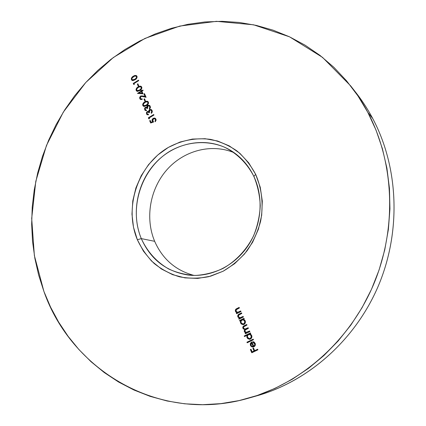 <?xml version="1.0" encoding="UTF-8"?>
<svg xmlns="http://www.w3.org/2000/svg" width="426" height="426" viewBox="0 0 426 426"><rect width="100%" height="100%" fill="white"/><g stroke="black" fill="none" stroke-linecap="round" stroke-linejoin="round"><path stroke-width="0.64" d="M353.356 89.412C360.705 98.347 367.18 108.076 372.771 118.588C367.888 109.402 362.329 100.813 356.083 92.82L350.673 85.887C357.084 94.098 362.798 102.927 367.814 112.373L372.771 118.588L367.814 112.373L376.009 130.042L382.415 148.743L386.925 168.27L389.455 188.393L389.95 208.878L388.379 229.465L384.747 249.902L379.097 269.93L371.493 289.291L362.031 307.748L350.848 325.075L338.09 341.066L323.93 355.529L308.557 368.32L292.177 379.3L275.01 388.374L257.256 395.477L239.14 400.568L220.87 403.635L202.648 404.7L184.671 403.8L167.114 400.994L150.149 396.361L133.929 390.003L118.582 382.021L104.232 372.532L90.983 361.669L78.927 349.56L68.133 336.343L58.666 322.147L50.577 307.119L43.894 291.389L34.373 255.552L31.694 218.431L35.795 181.332L46.45 145.511L63.282 112.176L85.786 82.484L113.289 57.553L144.957 38.431L179.767 26.077L216.467 21.332L253.619 24.809L289.573 36.844L322.535 57.382L350.673 85.887M136.379 75.588L133.391 76.147L131.74 77.617L131.314 78.656L131.442 79.71L132.097 80.429L133.056 80.594L136.011 79.055L137.113 77.165L136.97 76.275L136.309 75.546L134.84 75.455L133.391 76.147C131.836 76.946 131.187 78.134 131.442 79.71L132.028 80.392L134.994 79.784C136.554 79.012 137.209 77.841 136.97 76.275L136.379 75.583M194.059 275.436C175.666 270.478 162.535 259.104 154.665 241.318C162.535 259.104 175.666 270.478 194.059 275.436M141.304 238.608C147.343 251.766 156.464 261.894 168.669 268.982C177.083 272.826 185.981 274.983 195.364 275.446C204.826 274.877 214.028 272.549 222.974 268.46C235.935 261.159 246.654 249.758 253.603 235.77C257.501 226.084 259.722 216.062 260.259 205.71C259.791 195.417 257.666 185.661 253.88 176.439L255.664 174.356C261.905 188.75 263.657 205.156 260.595 221.328C257.709 231.946 253.204 241.766 247.069 250.786C240.142 259.109 232.159 265.925 223.128 271.229L208.862 276.66C198.958 278.583 189.192 278.636 179.564 276.825C170.24 273.982 161.773 269.536 154.159 263.481C147.204 256.638 141.602 248.725 137.353 239.742L141.304 238.608L154.665 241.318L141.304 238.608C130.899 213.586 137.129 182.03 156.209 162.2C175.24 142.348 205.545 136.453 228.954 149.425C239.822 155.559 248.129 164.564 253.88 176.439C263.96 197.792 261.623 225.652 247.794 246.106C233.933 266.559 210.002 277.779 187.919 275.004C166.039 271.399 150.5 259.264 141.304 238.608L137.353 239.742L143.418 251.127L151.507 260.994L161.358 268.955L172.636 274.669L184.927 277.88L197.781 278.407L210.689 276.176L223.128 271.229L234.582 263.726L244.556 253.944L252.613 242.282L258.406 229.215L261.681 215.295L262.304 201.12L260.259 187.28L255.664 174.356L248.736 162.865L239.801 153.259L229.241 145.878L217.505 140.979L205.066 138.7L192.414 139.073L180.012 142.039L168.313 147.439L157.721 155.048L148.594 164.564L141.246 175.645L135.915 187.893L132.784 200.88L131.964 214.161L133.498 227.266L137.353 239.742C123.726 207.222 137.843 165.112 168.313 147.439C181.684 140.239 195.731 137.545 210.455 139.355C219.938 141.475 228.767 145.325 236.931 150.91C244.503 157.407 250.749 165.224 255.664 174.356L253.88 176.439C247.123 163.275 236.712 153.062 224.113 147.029C206.908 140.01 187.328 141.538 170.783 150.719C141.73 167.503 128.274 207.648 141.304 238.608M43.894 291.389L38.654 275.1L34.863 258.385L32.53 241.372L31.662 224.198L32.238 206.983L34.25 189.863L37.674 172.951L42.478 156.374L48.623 140.245L56.078 124.685L64.784 109.807L74.688 95.728L85.733 82.548L97.842 70.381L110.941 59.336L124.946 49.512L139.76 41.002L155.282 33.91L171.401 28.313L187.988 24.303L204.922 21.95L222.052 21.316L239.231 22.45L256.298 25.395L273.082 30.166L289.414 36.769L305.117 45.193L320.001 55.396L333.883 67.313L346.594 80.86L357.957 95.925L367.814 112.373C394.279 162.333 397.213 228.08 373.661 284.312C349.932 340.48 301.587 383.166 248.635 398.161C158.914 424.163 71.174 369.816 43.894 291.389M134.36 84.391L133.998 83.56L138.727 80.631L138.514 80.147L133.242 83.416L133.679 84.407L134.36 84.391L133.998 83.56L138.727 80.631L138.514 80.147L133.242 83.416L133.679 84.407L134.36 84.391M141.736 87.042L141.075 86.308L140.101 86.121L138.604 86.616L136.9 87.836L136.043 89.407L136.176 90.466L136.837 91.196L137.8 91.366L140.777 89.833L141.885 87.937L141.123 86.334L138.13 86.893C136.57 87.687 135.921 88.88 136.176 90.466L136.799 91.175L139.755 90.562C141.32 89.795 141.98 88.619 141.736 87.042M140.33 98.331L140.5 96.851L141.405 96.303L146.102 97.293L144.467 93.592L143.919 93.928L145.042 96.457L140.915 95.887L139.707 97.203L139.771 98.64L140.846 99.593L142.327 99.333L142.108 98.848L141.07 99.013L140.33 98.331L140.884 96.494L142.966 96.526L146.102 97.293L144.467 93.592L143.919 93.928L145.042 96.457L143.019 95.967L140.628 96.036L139.771 98.64L140.474 99.444L142.327 99.333L142.108 98.848L140.83 98.917L140.33 98.331M148.408 102.107L147.737 101.356L146.757 101.164L145.245 101.654L143.53 102.868L142.662 104.445L142.801 105.52L143.466 106.255L144.441 106.436L147.439 104.918L148.562 103.012L147.758 101.367L144.771 101.926C143.195 102.714 142.54 103.912 142.801 105.52L143.471 106.26L146.411 105.643C147.992 104.881 148.658 103.699 148.408 102.107M147.055 113.609L146.938 112.752L147.407 111.995L148.323 112.091L148.908 112.879L149.457 112.549L149.388 110.648L150.447 109.999L151.315 110.419L151.752 111.41L151.166 112.858L151.384 113.353L152.322 111.841L151.965 110.217L151.092 109.514L149.947 109.53L149.111 110.089L148.578 111.479L147.194 111.5L146.4 112.618L146.858 114.472L148.605 114.759L148.386 114.264L147.593 114.195L147.055 113.609L147.407 111.995L148.157 111.979L148.908 112.879L149.457 112.549L149.845 110.169L150.969 110.142L151.597 110.882L151.384 113.353L152.157 110.558L151.331 109.62L149.579 109.7L148.578 111.479L147.194 111.5L146.507 113.95L147.194 114.716L148.605 114.759L148.386 114.264L147.54 114.168L147.055 113.609M150.676 123.018L153.621 121.98L152.652 120.377L152.961 119.253L153.679 118.732L154.553 118.694L155.245 119.195L155.485 120.414L154.968 121.261L155.186 121.761L155.458 121.516L156.092 119.552L154.505 118.034L153.206 118.359L152.162 119.589L152.087 120.792L152.604 121.751L151.054 122.299L150.224 120.414L149.675 120.75L150.676 123.018L153.621 121.98L152.806 120.92L153.403 118.87L154.798 118.795L155.394 119.456L155.186 121.761L155.959 119.152L155.128 118.21L153.206 118.359L152.503 118.966L152.029 120.281L152.604 121.751L151.054 122.299L150.224 120.414L149.675 120.75L150.676 123.018M243.4 316.997L243.139 316.417L240.003 317.737L238.448 316.688L238.619 315.192L241.824 313.435L241.563 312.86L237.926 315.07L237.681 316.087L237.99 317.114L239.524 318.217L238.73 318.611L238.986 319.191L243.4 316.997L243.139 316.417L240.024 317.737L238.448 316.688L238.778 315.038L241.824 313.435L241.563 312.86L239.316 313.983C237.974 314.505 237.49 315.464 237.862 316.859L239.524 318.217L238.73 318.611L238.986 319.191L243.4 316.997M249.86 331.582L249.599 330.997L246.201 332.333L244.939 331.407L245.067 330.129L248.411 328.318L248.156 327.732L244.838 329.08L243.502 328.148L243.571 326.934L246.968 325.065L246.713 324.479L243.597 326.076L242.745 327.594L243.23 328.819L244.753 329.532L244.199 331.034L244.806 332.259L245.924 332.802L245.152 333.18L245.413 333.766L249.86 331.582L249.599 330.997L246.425 332.339L244.939 331.407L245.2 329.996L248.411 328.318L248.156 327.732L244.966 329.08L243.502 328.148L243.683 326.795L246.968 325.065L246.713 324.479L244.311 325.666C243.054 326.14 242.591 327.019 242.916 328.313L244.753 329.532L244.348 331.572L245.009 332.445L245.924 332.802L245.152 333.18L245.413 333.766L249.86 331.582M253.47 339.735L253.209 339.149L246.947 342.195L247.202 342.786L253.47 339.735L253.209 339.149L246.947 342.195L247.202 342.786L253.47 339.735M257.927 349.81L257.666 349.213L254.668 350.657L253.513 348.031L252.884 348.335L254.04 350.96L252.155 351.871L250.999 349.245L250.371 349.544L251.787 352.765L257.927 349.81L257.666 349.213L254.668 350.657L253.513 348.031L252.884 348.335L254.04 350.96L252.155 351.871L250.999 349.245L250.371 349.544L251.787 352.765L257.927 349.81M254.162 346.13L253.742 346.173L254.514 345.907L255.115 345.06L255.036 343.574L254.615 343.612L254.689 345.097L253.742 346.173L251.835 341.865L250.397 343.415L250.296 344.922L250.776 346.018L251.888 346.897L253.481 346.977L254.7 346.216L255.238 345.337L255.307 343.771L254.237 342.115L252.911 341.647L252.884 342.296L255.036 343.574L252.884 342.296L254.753 344.027L254.61 345.3L253.742 346.173L251.835 341.865L250.515 343.138L250.493 345.502L252.155 346.982L253.896 346.817C255.265 346.013 255.675 344.831 255.131 343.271L252.911 341.647L252.884 342.296L253.31 342.259L253.332 341.711L253.31 342.259M244.471 336.567L247.123 335.273L246.846 337.072L247.623 338.542L249.471 339.304L250.44 339.064L251.255 338.446L251.915 336.471L251.361 334.9L249.94 333.888L250.712 333.51L250.451 332.924L244.21 335.981L244.471 336.567L247.123 335.273L247.037 337.664L249.588 339.298L250.44 339.064C251.793 338.228 252.197 337.014 251.66 335.427L249.94 333.888L250.712 333.51L250.451 332.924L244.21 335.981L244.471 336.567M239.827 321.097L240.642 320.693L240.402 322.471L241.175 323.914L243.006 324.66L244.402 324.149L245.28 322.881L245.429 321.832L244.886 320.277L243.48 319.287L244.242 318.904L243.986 318.323L239.572 320.517L239.827 321.097L240.642 320.693L240.594 323.052L242.996 324.665L243.97 324.415C245.307 323.574 245.711 322.37 245.179 320.799L243.48 319.287L244.242 318.904L243.986 318.323L239.572 320.517L239.827 321.097M240.983 311.534L240.727 310.959L237.596 312.285L236.819 312.082L236.047 311.241L236.217 309.75L239.412 307.993L239.156 307.412L235.53 309.627L235.461 311.411L236.132 312.306L237.122 312.764L236.329 313.158L236.584 313.738L240.983 311.534L240.727 310.959L237.586 312.285L236.047 311.241L236.377 309.595L239.412 307.993L239.156 307.412L236.915 308.541C235.573 309.068 235.093 310.022 235.461 311.411L237.122 312.764L236.329 313.158L236.584 313.738L240.983 311.534M149.505 118.785L149.132 117.933L153.962 115.031L153.738 114.535L148.365 117.768L148.812 118.79L149.505 118.785L149.132 117.933L153.962 115.031L153.738 114.535L148.365 117.768L148.812 118.79L149.505 118.785M145.191 109.381L145.074 108.523L145.543 107.773L146.459 107.863L147.039 108.651L147.588 108.316L147.518 106.425L148.578 105.776L149.441 106.191L149.877 107.176L149.292 108.625L149.51 109.12L150.447 107.608L150.096 105.983L149.217 105.286L148.078 105.302L147.247 105.866L146.714 107.251L145.33 107.277L144.542 108.396L144.994 110.238L146.741 110.526L145.191 109.381L145.543 107.773L146.299 107.757L147.039 108.651L147.588 108.316L147.976 105.941L149.105 105.92L149.728 106.654L149.51 109.12L150.282 106.33L149.473 105.403L147.71 105.478L146.714 107.251L145.33 107.277L144.648 109.722L145.325 110.483L146.741 110.526L145.191 109.381M145.442 100.893L144.515 98.795L143.967 99.13L144.893 101.228L145.442 100.893L144.515 98.795L143.967 99.13L144.893 101.228L145.442 100.893M143.024 93.858L141.885 91.286L143.109 90.53L142.896 90.046L141.672 90.797L141.395 90.174L140.852 90.509L141.123 91.132L137.46 93.385L143.024 93.858L141.885 91.286L143.109 90.53L142.896 90.046L141.672 90.797L141.395 90.174L140.852 90.509L141.123 91.132L137.46 93.385L143.024 93.858M138.796 85.866L137.88 83.789L137.342 84.124L138.253 86.201L138.796 85.866L137.88 83.789L137.342 84.124L138.253 86.201L138.796 85.866M248.853 398.097L257.096 395.759C308.653 381.153 355.577 339.767 378.576 285.356C401.404 230.881 398.528 167.157 372.771 118.588C398.896 167.823 401.43 232.633 377.633 287.566C353.665 342.44 305.32 383.485 252.879 396.899M234.162 152.705C211.301 143.141 183.766 150.596 166.87 169.798C149.952 189.006 144.909 218.101 154.665 241.318C144.909 218.101 149.952 189.006 166.87 169.798C183.766 150.596 211.301 143.141 234.162 152.705M252.16 352.584L250.802 349.496L250.371 349.544L251.058 349.373L250.802 349.496L252.16 352.584M252.581 351.817L254.466 350.907L254.04 350.96L254.466 350.907L253.31 348.287L252.884 348.335L253.566 348.159L253.31 348.287L254.466 350.907L252.581 351.817M255.094 350.609L257.725 349.341L255.094 350.609M253.273 347.025L252.155 346.982L252.581 346.94L250.919 345.459L250.493 345.502L250.919 345.459L250.946 343.1L250.515 343.138L251.91 342.03L250.829 343.377L250.807 345.177L251.585 346.413L253.273 347.025M255.03 345.268L255.036 343.574L253.837 342.387M253.587 346.333L251.974 342.685L251.548 342.722L253.161 346.375L253.587 346.333L251.974 342.685L251.548 342.722L253.161 346.375L251.995 346.247L251.026 345.209L251.548 342.722L250.903 343.66L251.026 345.209L251.995 346.247L253.321 346.359M247.575 342.605L247.378 342.158L246.947 342.195L253.273 339.293L247.378 342.158L247.575 342.605M244.838 336.386L244.21 335.981L250.52 333.079L244.646 335.954L244.838 336.386M249.716 339.272L247.037 337.664L247.469 337.637L247.554 335.246L247.123 335.273L247.554 335.246L247.224 336.423L247.469 337.637L248.054 338.51L249.215 339.181M249.668 334.378L251.281 335.225M251.526 335.645L249.215 334.405L251.526 335.651L251.1 335.677L251.1 337.498L250.184 338.468L250.616 338.441L250.067 338.601M251.67 336.093L251.148 338.042M250.898 338.265L251.675 337.03L251.526 335.651M249.535 338.643L250.616 338.441L249.535 338.643L247.581 337.392L247.389 336.71L247.794 335.161L249.21 334.405M248.496 334.596L249.998 334.548L251.1 335.677L251.186 337.285L249.982 338.553L248.683 338.505L247.49 337.168L247.479 335.773L248.496 334.596M244.508 329.373L245.19 329.511L244.652 330.454L244.913 331.801L246.361 332.775L245.589 333.153L245.781 333.585L245.152 333.18L246.361 332.775L245.009 332.445L245.445 332.424L244.785 331.55L244.348 331.572L244.785 331.55L245.19 329.511L243.352 328.297C243.028 327.008 243.491 326.124 244.748 325.65L244.29 325.901M244.966 329.08L248.225 327.898L246.851 328.574M246.425 332.339L249.668 331.156L248.15 331.897M246.175 328.872L245.69 329.026M243.182 327.573L243.491 328.563L244.322 329.298M240.189 320.916L239.572 320.517L244.066 318.499L240.014 320.512L240.189 320.916M243.214 324.644L240.594 323.052L241.036 323.041L241.084 320.687L240.642 320.693L241.084 320.687L240.86 321.263M240.839 322.461L241.617 323.904L242.761 324.564M243.273 319.793L244.497 320.272L245.062 321.044L242.873 319.793M245.206 321.481L244.678 323.425M244.439 323.643L243.608 323.984M242.974 324.01L244.151 323.819L242.974 324.01L241.132 322.775L240.935 321.63L241.35 320.56L242.852 319.793L245.062 321.044L244.625 321.05L244.625 322.86L243.715 323.829L244.343 323.707L245.062 322.849L245.062 321.044M242.043 319.995L243.534 319.937L244.625 321.05L244.71 322.642L243.512 323.914L242.224 323.872L241.047 322.557L241.036 321.172L242.043 319.995M238.177 316.481L238.981 317.759L239.966 318.217L239.172 318.611L239.353 319.01L238.73 318.611L239.966 318.217L237.862 316.859L238.31 316.859C237.937 315.469 238.416 314.51 239.758 313.989L239.391 314.18M240.024 317.737L243.219 316.598L241.382 317.492M240.765 317.711L240.445 317.737M238.714 314.654L238.123 316.092M235.78 311.044L236.579 312.317L237.564 312.769L236.776 313.169L236.947 313.557L236.329 313.158L237.564 312.769L237.122 312.764L237.564 312.769L235.461 311.411L235.908 311.422C235.541 310.037 236.02 309.079 237.357 308.557L236.994 308.749M237.586 312.285L240.807 311.145L238.975 312.045M236.318 309.223L235.727 310.655M151.033 122.896L150.208 121.021L149.675 120.75L150.431 120.888L151.033 122.896M152.593 120.239L153.136 122.028L151.587 122.576L151.054 122.299L151.587 122.576L153.136 122.028L152.21 121.16L152.742 121.437L152.652 119.994M155.336 118.364L153.413 118.865L153.733 118.641L153.206 118.359L153.733 118.641L155.389 118.38M155.458 121.516L154.968 121.261L155.458 121.516M156.007 119.988L156.038 120.558L155.921 119.738L154.846 118.822M155.282 119.051L155.778 119.477M149.222 118.79L148.365 117.768L148.898 118.05L153.951 115.015L148.898 118.05L149.222 118.79M147.54 114.168L148.514 114.567M147.481 114.834L146.507 113.95L147.045 114.232L146.917 112.996M147.518 111.942L147.194 111.5L149.111 111.766L148.578 111.479L149.111 111.766L149.212 111.127L149.111 111.766L147.524 111.942M149.281 110.882L148.77 110.606L149.281 110.882M150.863 109.732L149.92 110.126L149.579 109.7L150.112 109.993L151.587 109.796M151.635 113.114L151.166 112.858L151.635 113.114M152.21 112.246L151.715 111.979L152.21 112.246M151.821 110.68L152.29 112.001L152.13 111.175L150.99 110.153M148.86 112.379L148.157 111.979M147.396 114.754L146.879 113.492M145.671 109.935L146.65 110.345M145.607 110.595L144.648 109.722L145.186 110.009L145.058 108.795M145.681 107.703L145.33 107.277L147.247 107.544L146.714 107.251L147.247 107.544L147.337 106.942L147.247 107.544L145.681 107.703M147.412 106.66L146.906 106.383L147.412 106.66M148.999 105.51L148.094 105.877L147.71 105.478L148.248 105.776L149.728 105.573M149.76 108.88L149.292 108.625L149.76 108.88M150.33 108.018L149.84 107.746L150.33 108.018M149.952 106.457L150.421 107.746L149.734 106.271M146.997 108.156L146.299 107.757M145.538 110.531L145.021 109.269M143.184 105.11L143.748 106.372L142.801 105.52L143.338 105.813L143.237 104.567M145.783 101.952L145.239 102.267L144.771 101.926L145.309 102.224L147.572 101.463M147.295 101.463L146.555 101.617M147.923 102.208L148.386 102.725L147.854 102.421C147.992 103.672 147.439 104.583 146.193 105.153L143.818 105.691L143.338 105.169L143.301 104.205L144.984 102.416L146.416 101.809L147.385 101.91M148.456 102.922L148.477 103.449M146.304 105.691L145.841 105.92M145.197 106.111L144.419 106.021M143.828 105.696L144.361 105.989L146.571 105.541M146.725 105.446L146.193 105.153L146.725 105.446M143.338 105.169L143.477 103.806L144.984 102.416L146.906 101.766L147.763 102.261L147.779 103.688L146.193 105.153L144.659 105.818L143.338 105.169M145.213 101.037L144.505 99.434L143.967 99.13L144.733 99.295L145.213 101.037M140.868 98.939L142.305 99.29L141.336 99.199M140.756 99.567L139.771 98.64L140.319 98.944L140.186 97.73M141.107 96.382L140.628 96.036L143.557 96.276L143.019 95.967L145.58 96.766L145.042 96.457L145.58 96.766L144.457 94.237L143.919 93.928L144.691 94.098L145.58 96.766L142.375 96.058L141.107 96.382M140.745 99.556L140.143 98.017M138.264 93.534L139.062 93.044L138.264 93.534M141.363 91.633L141.666 91.446L141.123 91.132L141.666 91.446L141.389 90.823L140.852 90.509L141.618 90.679L141.363 91.633M142.188 91.1L141.672 90.797L142.188 91.1M139.584 93.342L142.598 93.544L141.879 91.931L141.341 91.617L142.055 93.235L142.598 93.544L141.879 91.931L141.341 91.617L142.055 93.235L139.041 93.033L142.598 93.544L139.041 93.033L141.341 91.617L139.041 93.033L139.584 93.342M136.565 90.083L137.087 91.302L136.176 90.466L136.725 90.781L136.592 89.721M138.652 87.197L138.13 86.893L138.652 87.197M139.148 86.936L140.921 86.435M140.671 86.441L139.914 86.595M141.288 87.186L140.75 86.867L141.187 87.362C141.325 88.597 140.772 89.508 139.536 90.078L137.156 90.616L136.639 89.897L136.762 88.922L138.344 87.378L139.765 86.76L140.75 86.867M137.172 90.626L139.201 90.866M140.047 90.376L139.536 90.078L140.047 90.376M136.709 90.115L136.847 88.762L138.344 87.378L140.25 86.718L141.097 87.197L141.112 88.613L139.536 90.078L138.013 90.749L136.709 90.115M138.572 86.004L137.886 84.449L137.342 84.124L138.109 84.311L138.572 86.004M134.083 84.396L133.242 83.416L134.014 83.602L134.083 84.396M131.842 79.348L132.332 80.53L131.442 79.71L131.996 80.04L131.863 78.986M133.897 76.451L133.391 76.147L133.897 76.451M134.43 76.19L136.166 75.7M135.915 75.7L135.164 75.86M136.549 76.451L136.016 76.126M137.034 77.117L136.421 76.595L136.964 76.925M133.056 80.226L134.366 80.147M134.781 79.305L132.401 79.843L131.9 79.14L132.151 77.953L133.397 76.76L135.01 76.009L136.006 76.121L136.421 76.595C136.554 77.825 136.011 78.73 134.781 79.305L135.276 79.603L134.781 79.305L133.269 79.981L132.507 79.896L131.89 79.06L132.113 78.017L134.286 76.254L135.942 76.084L136.485 76.786L136.347 77.841L134.781 79.305M253.012 346.397L253.438 346.349M149.132 105.93L149.643 106.212M132.417 79.854L132.949 80.168"/></g></svg>
